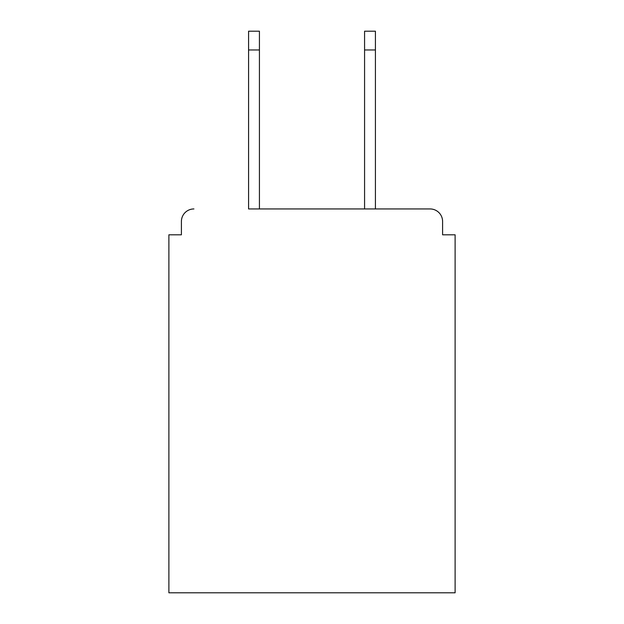<?xml version="1.0" encoding="UTF-8"?>
<svg xmlns="http://www.w3.org/2000/svg" width="624" height="624" viewBox="0 0 624 624"><rect width="100%" height="100%" fill="white"/><g stroke="black" fill="none" stroke-linecap="round" stroke-linejoin="round"><path stroke-width="0.94" d="M442.595 234.811L442.595 221.458L442.595 234.811L455.114 234.811L455.114 592.8L168.886 592.8L168.886 234.811L181.405 234.811L181.405 221.458L181.405 234.811M248.578 49.975L248.578 31.2L259.428 31.2L259.428 49.975L248.578 49.975L248.578 208.946L430.076 208.946L375.422 208.946L375.422 49.975L364.572 49.975L364.572 31.2L375.422 31.2L375.422 49.975M193.924 208.946A12.519 12.519 0 0 0 181.405 221.458M442.595 221.458A12.519 12.519 0 0 0 430.076 208.946M364.572 49.975L364.572 208.946L259.428 208.946L259.428 49.975"/></g></svg>
